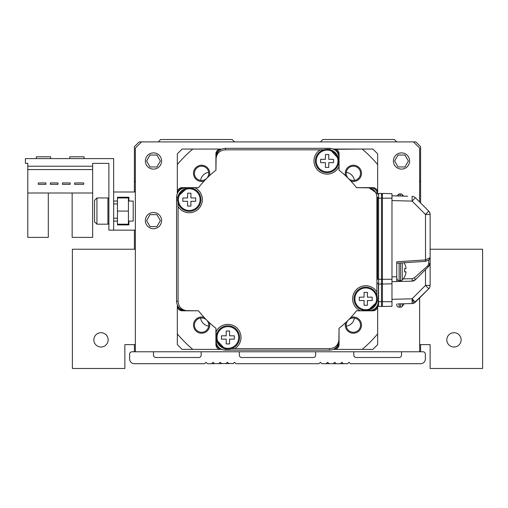 <?xml version="1.0" encoding="UTF-8"?>
<svg xmlns="http://www.w3.org/2000/svg" width="508" height="508" viewBox="0 0 508 508"><rect width="100%" height="100%" fill="white"/><g stroke="black" fill="none" stroke-linecap="round" stroke-linejoin="round"><path stroke-width="0.76" d="M208.686 172.326A9.538 9.538 0 0 0 200.59 180.423M343.319 363.709L341.884 362.28L340.455 363.709L347.612 363.709L349.04 362.28L350.469 363.709L420.592 363.709A4.769 4.769 0 0 0 425.361 358.94L425.361 354.171A2.388 2.388 0 0 0 422.974 351.784L135.35 351.784L135.35 148.107L141.548 141.903L413.436 141.903L419.64 148.107L419.64 202.006M419.64 351.784L419.64 297.885M161.582 220.612A8.109 8.109 0 0 0 153.473 212.503A8.109 8.109 0 0 0 145.364 220.612A8.109 8.109 0 0 0 153.473 228.721A8.109 8.109 0 0 0 161.582 220.612M161.582 160.985A8.109 8.109 0 0 0 153.473 152.876A8.109 8.109 0 0 0 145.364 160.985A8.109 8.109 0 0 0 153.473 169.094A8.109 8.109 0 0 0 161.582 160.985M409.619 160.985A8.109 8.109 0 0 0 401.51 152.876A8.109 8.109 0 0 0 393.402 160.985A8.109 8.109 0 0 0 401.51 169.094A8.109 8.109 0 0 0 409.619 160.985M346.297 326.13A9.538 9.538 0 0 0 354.394 318.033M200.59 318.033A9.538 9.538 0 0 0 208.686 326.13M354.394 180.423A9.538 9.538 0 0 0 346.297 172.326M135.35 351.784L132.01 351.784A2.388 2.388 0 0 0 129.623 354.171L129.623 358.94A4.769 4.769 0 0 0 134.391 363.709L204.514 363.709L205.943 362.28L207.372 363.709L233.369 363.468M321.615 363.468L320.421 362.28L318.992 363.709L235.991 363.709L234.563 362.28L233.134 363.709M134.391 351.784L134.391 344.627M134.391 249.231L134.391 230.149M134.391 191.992L134.391 146.679L139.16 141.903L141.548 141.903M413.436 141.903L415.823 141.903L420.592 146.679L420.592 202.959M420.592 344.627L420.592 351.784M135.35 181.972L134.391 181.019M239.331 351.784L239.331 355.124A2.388 2.388 0 0 0 241.719 357.505L313.265 357.505A2.388 2.388 0 0 0 315.652 355.124L315.652 351.784M201.174 351.784L201.174 355.124A2.388 2.388 0 0 1 198.787 357.505L155.861 357.505A2.388 2.388 0 0 1 153.473 355.124L153.473 351.784M401.51 351.784L401.51 355.124A2.388 2.388 0 0 1 399.123 357.505L356.197 357.505A2.388 2.388 0 0 1 353.809 355.124L353.809 351.784M336.163 363.709L334.734 362.28L333.299 363.709L340.455 363.709M329.006 363.709L327.577 362.28L326.149 363.709L333.299 363.709M321.85 363.709L326.149 363.709M228.841 363.709L227.406 362.28L225.977 363.709M221.685 363.709L220.25 362.28L218.821 363.709M214.528 363.709L213.1 362.28L211.665 363.709M420.592 181.019L419.64 181.972M158.242 141.903L160.63 139.522L232.175 139.522L234.563 141.903M320.421 141.903L322.809 139.522L394.354 139.522L396.742 141.903M404.952 155.023L398.069 155.023L394.627 160.985L398.069 166.948L404.952 166.948L408.394 160.985L404.952 155.023M146.59 160.985L150.031 166.948L156.915 166.948L160.357 160.985L156.915 155.023L150.031 155.023L146.59 160.985M146.59 220.612L150.031 226.574L156.915 226.574L160.357 220.612L156.915 214.649L150.031 214.649L146.59 220.612M430.13 249.231L482.6 249.231L482.6 368.478L430.13 368.478L430.13 344.627L419.64 344.627M135.35 344.627L124.854 344.627L124.854 368.478L72.384 368.478L72.384 249.231L135.35 249.231M453.981 347.015A7.156 7.156 0 0 0 461.137 339.858A7.156 7.156 0 0 0 453.981 332.702A7.156 7.156 0 0 0 446.824 339.858A7.156 7.156 0 0 0 453.981 347.015M101.003 347.015A7.156 7.156 0 0 0 108.16 339.858A7.156 7.156 0 0 0 101.003 332.702A7.156 7.156 0 0 0 93.847 339.858A7.156 7.156 0 0 0 101.003 347.015M72.149 193.002L72.149 237.395L92.659 237.395L92.659 166.23L27.788 166.23L27.788 163.373L25.4 163.373L25.4 158.604L113.646 158.604L113.646 201.054L117.462 201.054L117.462 197.237L128.905 197.237L128.905 201.054L133.204 201.054L133.204 221.088L128.905 221.088L128.905 224.904L117.462 224.904L117.462 221.088L113.646 221.088L113.646 230.149L135.35 230.149M113.646 191.992L135.35 191.992M74.625 182.931L74.625 184.36L83.687 184.36L83.687 182.931L74.625 182.931M92.659 193.002L27.788 193.002L27.788 169.57L92.659 169.57M27.788 166.23L27.788 169.57M48.298 193.002L48.298 237.395L27.788 237.395L27.788 193.002M113.646 230.149L108.877 230.149L108.877 163.373L92.659 163.373L92.659 166.23M113.646 201.054L113.646 221.088M107.918 224.187L107.918 197.955L96.952 197.955L96.952 224.187L107.918 224.187A0.953 0.953 0 0 0 108.877 223.234M107.918 197.955A0.953 0.953 0 0 1 108.877 198.907A0.953 0.953 0 0 0 107.918 197.955A0.953 0.953 0 0 1 108.877 198.907A0.953 0.953 0 0 0 107.918 197.955A0.953 0.953 0 0 1 108.877 198.907A0.953 0.953 0 0 0 107.918 197.955M96.952 197.955L94.564 200.336L94.564 221.806L96.952 224.187M113.646 203.918L117.462 203.918M113.646 218.224L117.462 218.224M117.462 224.187L128.429 224.187L128.429 211.068L117.462 211.068L117.462 201.054M117.462 211.068L117.462 221.088M128.429 211.068L128.429 197.955L117.462 197.955M69.761 158.604L69.761 156.788L84.068 156.788L84.068 158.604M36.373 158.604L36.373 156.788L50.679 156.788L50.679 158.604M62.509 182.931L62.509 184.36L70.142 184.36L70.142 182.931L62.509 182.931M50.394 182.931L50.394 184.36L58.026 184.36L58.026 182.931L50.394 182.931M45.91 182.931L38.278 182.931L38.278 184.36L45.91 184.36L45.91 182.931M108.877 163.373L92.659 163.373M177.324 193.504L177.324 153.829L182.093 149.06L213.576 149.06L192.799 149.06A131.172 131.172 0 0 0 177.324 164.541L177.324 192.469A4.769 4.769 0 0 1 182.093 187.7L184.48 187.7A7.156 7.156 0 0 0 177.578 192.957M377.66 185.312L377.66 153.829L372.891 149.06L333.216 149.06M341.408 349.402L372.891 349.396L377.66 344.627L377.66 304.959M177.324 313.15L177.324 344.627L182.093 349.396L220.732 349.396A4.769 4.769 0 0 1 215.957 344.627L215.957 342.246A7.156 7.156 0 0 0 221.221 349.142M360.534 325.12A7.156 7.156 0 0 0 348.323 320.059A7.156 7.156 0 0 0 353.384 332.276A7.156 7.156 0 0 0 360.534 325.12M208.756 325.12A7.156 7.156 0 0 0 198.863 318.51A7.156 7.156 0 0 0 201.6 332.276A7.156 7.156 0 0 0 208.756 325.12M360.534 173.342A7.156 7.156 0 0 0 353.384 166.186A7.156 7.156 0 0 0 348.323 178.397A7.156 7.156 0 0 0 360.534 173.342M208.756 173.342A7.156 7.156 0 0 0 201.6 166.186A7.156 7.156 0 0 0 198.863 179.953A7.156 7.156 0 0 0 208.756 173.342M333.762 349.142A7.156 7.156 0 0 0 339.026 342.246L339.026 328.27A100.171 100.171 0 0 0 356.533 310.763A100.171 100.171 0 0 1 339.026 328.27A100.171 100.171 0 0 0 356.533 310.763A14.313 14.313 0 0 0 356.629 310.807M356.629 187.649A14.313 14.313 0 0 0 356.521 187.681L374.358 187.928M180.626 187.928L198.469 187.674A14.313 14.313 0 0 0 198.355 187.649M177.578 305.499A7.156 7.156 0 0 0 184.48 310.763L198.45 310.763A100.171 100.171 0 0 0 215.957 328.27L215.957 332.01A13.119 13.119 0 0 1 240.506 333.896A13.119 13.119 0 0 1 234.772 348.64L329.482 348.64C335.363 348.158 338.544 344.976 339.026 339.096L339.026 344.627A4.769 4.769 0 0 1 334.251 349.396L362.185 349.402A131.172 131.172 0 0 1 362.185 349.402L362.185 349.402A131.172 131.172 0 0 0 377.66 333.921L377.66 306.019A4.769 4.769 0 0 1 372.891 310.763L370.503 310.763A7.156 7.156 0 0 0 377.406 305.499M356.533 310.763L360.274 310.763A13.119 13.119 0 0 1 365.735 285.718A13.119 13.119 0 0 1 376.904 291.954L376.904 197.237C376.422 191.357 373.24 188.182 367.36 187.7L370.503 187.7A7.156 7.156 0 0 1 377.406 192.957M338.792 152.362L339.046 170.205L339.071 153.829A4.769 4.769 0 0 0 334.302 149.06L334.251 149.06A4.769 4.769 0 0 1 339.026 153.829L339.026 156.216A7.156 7.156 0 0 0 333.762 149.314M213.576 149.06L220.732 149.06A4.769 4.769 0 0 0 215.957 153.829L215.957 170.186A100.171 100.171 0 0 0 198.45 187.7A100.171 100.171 0 0 1 215.957 170.186L215.957 156.216A7.156 7.156 0 0 1 221.221 149.314M415.36 197.726L415.36 197.726A4.769 4.769 0 0 0 413.868 196.717L413.188 196.488A4.769 4.769 0 0 1 413.404 196.545A4.769 4.769 0 0 0 412.109 196.336L412.109 201.105L415.36 197.726L428.733 211.106L425.488 214.478L430.13 214.478A4.769 4.769 0 0 0 428.733 211.106L415.36 197.726A4.769 4.769 0 0 0 414.382 196.977L414.395 196.983M430.13 216.256L430.13 234.893M430.13 215.919L430.13 218.237L430.13 215.919M430.13 257.651L430.13 262.998A4.769 4.769 -179.8 0 1 428.733 266.37L415.36 279.743A4.769 4.769 180 0 1 412.109 281.14L396.742 281.54L396.742 261.779L425.488 259.937L430.13 257.651L430.13 214.478A4.769 4.769 0 0 0 429.762 212.636M403.257 278.886L412.109 278.695L412.109 281.14L406.984 281.273L412.109 281.14L415.36 279.743L428.733 266.37L430.13 262.998L430.13 254.768A4.769 2.978 180 0 0 430.13 254.768M428.733 266.37L430.13 262.998A1.429 0.749 180 0 1 428.739 263.741L427.761 265.862L428.733 266.37L415.36 279.743L414.382 277.825L427.761 265.862M401.866 281.407L398.139 281.502L401.866 281.407M412.109 281.14L391.973 281.667L391.973 299.314L412.102 298.793L412.109 303.555L401.866 303.828M391.973 279.279L391.973 283.801L382.429 284.048L382.429 193.421L391.973 193.669L391.973 279.279L381.476 279.279L381.476 193.421L382.429 194.374L381.476 195.332M391.973 195.809L407.638 196.215M413.868 196.717A4.769 4.769 0 0 0 413.404 196.545A4.769 4.769 0 0 1 414.382 196.977M412.109 278.695L414.382 277.825M396.742 270.218L396.742 262.109L396.742 270.218C396.742 259.804 396.742 259.804 396.742 270.218L396.742 261.779M396.742 263.087L396.742 262.706M402.266 196.075L402.266 194.608A13.926 13.926 0 0 1 403.549 196.107L406.978 196.202M402.266 262.827L402.266 280.003A2.388 2.388 0 0 1 400.571 280.714L399.123 280.714L399.123 263.042M404.59 276.657L404.59 276.657A13.83 13.83 0 0 0 406.076 271.888L404.59 271.888L406.076 271.888L404.59 271.888L404.673 269.38M404.59 263.779A13.83 13.83 0 0 1 406.076 268.548L404.59 268.548A12.351 12.351 0 0 1 404.59 271.888L406.076 271.888M406.076 268.548L404.59 268.548M399.123 195.993L399.123 193.897L400.571 193.897L400.571 196.031M402.158 194.501L402.266 194.608A2.388 2.388 0 0 0 400.571 193.897M327.101 149.301A11.684 11.684 0 0 0 315.411 160.985A11.684 11.684 0 0 0 327.101 172.669A11.684 11.684 0 0 0 338.785 160.985A11.684 11.684 0 0 0 327.101 149.301A11.684 11.684 0 0 0 315.411 160.985A11.684 11.684 0 0 0 327.101 172.669M327.101 150.133A10.852 10.852 0 0 0 316.249 160.985A10.852 10.852 0 0 0 327.101 171.837A10.852 10.852 0 0 0 337.953 160.985A10.852 10.852 0 0 0 327.101 150.133M325.431 167.424L328.771 167.424L328.771 162.655L333.54 162.655L333.54 159.315L328.771 159.315L328.771 154.546L325.431 154.546L325.431 159.315L320.662 159.315L320.662 162.655L325.431 162.655L325.431 167.424L325.431 162.655M333.54 162.655L333.54 159.315L328.771 159.315L328.771 154.546L325.431 154.546L325.431 159.315L320.662 159.315L320.662 162.655M328.771 167.424L328.771 162.655M365.735 287.985A10.852 10.852 0 0 0 354.882 298.837A10.852 10.852 0 0 0 365.735 309.69A10.852 10.852 0 0 0 376.587 298.837A10.852 10.852 0 0 0 365.735 287.985M364.065 305.276L367.405 305.276L367.405 300.507L372.174 300.507L372.174 297.167L367.405 297.167L367.405 292.398L364.065 292.398L364.065 297.167L359.296 297.167L359.296 300.507L364.065 300.507L364.065 305.276L364.065 300.507M365.735 310.521A11.684 11.684 0 0 0 377.425 298.837A11.684 11.684 0 0 0 365.735 287.153A11.684 11.684 0 0 0 354.051 298.837A11.684 11.684 0 0 0 365.735 310.521M372.174 300.507L372.174 297.167L367.405 297.167L367.405 292.398L364.065 292.398L364.065 297.167L359.296 297.167L359.296 300.507M367.405 305.276L367.405 300.507M227.882 349.161A11.684 11.684 0 0 1 216.198 337.477A11.684 11.684 0 0 1 227.882 325.787A11.684 11.684 0 0 0 216.198 337.477A11.684 11.684 0 0 0 227.882 349.161A11.684 11.684 0 0 0 239.566 337.655A11.684 11.684 0 0 0 227.882 325.787A11.684 11.684 0 0 0 216.198 337.477A11.684 11.684 0 0 0 227.882 349.161M227.882 326.625A10.852 10.852 0 0 0 217.037 337.477A10.852 10.852 0 0 0 227.882 348.323A10.852 10.852 0 0 0 238.735 337.477A10.852 10.852 0 0 0 227.882 326.625M226.212 343.916L229.553 343.916L229.553 339.141L234.321 339.141L234.321 335.807L229.553 335.807L229.553 331.032L226.212 331.032L226.212 335.807L221.444 335.807L221.444 339.141L226.212 339.141L226.212 343.916L226.212 339.141M234.321 339.141L234.321 335.807L229.553 335.807L229.553 331.032L226.212 331.032L226.212 335.807L221.444 335.807L221.444 339.141M229.553 343.916L229.553 339.141M189.249 187.935A11.684 11.684 0 0 0 177.559 199.625A11.684 11.684 0 0 0 189.249 211.309A11.684 11.684 0 0 0 200.933 199.625A11.684 11.684 0 0 0 189.249 187.935A11.684 11.684 0 0 0 177.559 199.625A11.684 11.684 0 0 0 189.249 211.309M189.249 188.773A10.852 10.852 0 0 0 178.397 199.625A10.852 10.852 0 0 0 189.249 210.471A10.852 10.852 0 0 0 200.101 199.625A10.852 10.852 0 0 0 189.249 188.773M187.579 206.064L190.919 206.064L190.919 201.295L195.688 201.295L195.688 197.955L190.919 197.955L190.919 193.186L187.579 193.186L187.579 197.955L182.81 197.955L182.81 201.295L187.579 201.295L187.579 206.064L187.579 201.295M190.919 206.064L190.919 201.295M195.688 201.295L195.688 197.955L190.919 197.955L190.919 193.186L187.579 193.186L187.579 197.955L182.81 197.955M402.272 303.816L402.272 306.349A2.388 2.388 0 0 1 400.463 307.188L399.123 307.188A2.388 2.388 0 0 1 396.742 304.8L396.742 303.962M391.973 246.259L391.973 246.964M391.973 247.555L391.973 250.952M391.973 301.701L382.429 301.701L382.429 306.47L391.973 306.305L391.973 283.801M378.409 301.701L381.476 301.701L381.476 284.048A0.953 0.953 0 0 0 382.429 283.096A0.953 0.953 0 0 1 381.476 284.048L378.612 284.048L378.612 306.47A0.953 0.953 0 0 1 377.66 305.518A0.953 0.953 0 0 0 378.612 306.47L381.476 306.47A0.953 0.953 -0.1 0 0 382.429 305.518L382.429 305.518A0.953 0.953 -179.5 0 1 381.476 306.47L381.476 301.701L382.429 301.701L382.429 284.048M406.984 303.689L412.109 303.555A4.769 4.769 0 0 0 413.868 303.174L412.09 298.914M427.368 290.157L415.36 302.165L412.102 298.793L425.488 285.413L428.733 288.785L413.868 303.174A4.769 4.769 0 0 0 415.36 302.165L415.633 301.885M429.476 287.82L428.733 288.785A4.769 4.769 0 0 0 430.13 285.413L430.13 263.004M430.13 264.897L430.13 285.413L425.488 285.413L425.488 269.615M429.774 287.23A4.769 4.769 0 0 1 428.733 288.785L429.47 287.833M429.984 286.601L430.073 286.15M426.212 291.306L424.345 293.173M422.415 295.104L417.754 299.764M413.341 303.365L414.395 302.908L413.341 303.365M198.469 310.788L182.093 310.788A4.769 4.769 0 0 1 177.324 306.038L177.324 333.921A131.172 131.172 0 0 0 192.799 349.396A131.172 131.172 0 0 1 192.799 349.396L220.682 349.396A4.769 4.769 0 0 1 215.913 344.627L215.913 328.238M377.66 333.921L377.66 305.562L377.66 333.921M324.002 149.714L320.211 149.822A13.119 13.119 0 0 0 327.101 174.104A13.119 13.119 0 0 0 339.026 166.446L339.026 170.186A100.171 100.171 0 0 1 356.533 187.7L372.891 187.7A4.769 4.769 0 0 1 377.66 192.469L377.66 164.541A131.172 131.172 0 0 0 362.185 149.06L335.744 149.301M356.495 187.649L372.891 187.649A4.769 4.769 0 0 1 377.66 192.418M345.669 175.844A8.109 8.109 0 0 1 353.384 165.233A8.109 8.109 0 0 1 361.493 173.342A8.109 8.109 0 0 1 350.882 181.051M220.732 149.06L219.24 149.301M220.682 149.06L192.799 149.06L220.682 149.06A4.769 4.769 0 0 0 215.913 153.829L215.913 170.224M198.45 187.7L194.71 187.7A13.119 13.119 0 0 1 189.249 212.738A13.119 13.119 0 0 1 178.086 206.508L178.086 301.225C178.568 307.099 181.743 310.28 187.623 310.763L182.093 310.763A4.769 4.769 0 0 1 177.324 305.994L177.565 307.486M177.324 192.443L177.565 190.976M216.192 346.1L215.938 328.251M219.24 349.161L221.767 349.396M180.626 310.528L198.488 310.807M209.315 322.618A8.109 8.109 0 0 1 201.6 333.229A8.109 8.109 0 0 1 193.491 325.12A8.109 8.109 0 0 1 204.102 317.405M198.488 187.649L182.093 187.649A4.769 4.769 0 0 0 177.324 192.418M204.102 181.051A8.109 8.109 0 0 1 193.491 173.342A8.109 8.109 0 0 1 201.6 165.233A8.109 8.109 0 0 1 209.315 175.844M215.938 170.205L216.192 152.362M339.046 328.251L339.046 344.627A4.769 4.769 0 0 1 334.302 349.396M338.792 346.1L339.071 328.238M356.495 310.807L372.891 310.807L356.514 310.788M377.66 306.038A4.769 4.769 0 0 1 372.891 310.807L374.358 310.528M377.66 192.469L377.419 190.976M377.66 306.019L377.419 307.486M350.882 317.405A8.109 8.109 0 0 1 361.493 325.12A8.109 8.109 0 0 1 353.384 333.229A8.109 8.109 0 0 1 345.669 322.618M215.957 159.36C216.44 153.486 219.621 150.304 225.501 149.822L225.501 148.304C219.621 148.787 216.44 151.962 215.957 157.842L215.957 159.36M320.389 149.714A13.119 13.119 0 0 0 320.211 149.822L225.501 149.822M178.086 301.225L176.562 301.225C177.044 307.099 180.226 310.28 186.106 310.763L198.45 310.763A100.171 100.171 0 0 0 215.957 328.27M186.106 187.7L194.71 187.7L186.106 187.7C180.226 188.182 177.044 191.357 176.562 197.237L177.806 197.237M177.978 206.337L178.086 206.508A13.119 13.119 0 0 1 177.978 206.337L177.978 202.717M176.562 301.225L176.562 197.237M178.01 196.412L187.522 187.7M339.026 166.453L339.026 157.842C338.544 151.962 335.363 148.787 329.482 148.304L329.482 149.542M225.501 148.304L329.482 148.304M329.482 348.64L329.482 350.158L225.501 350.158C219.621 349.675 216.44 346.494 215.957 340.62L215.957 332.01L215.957 339.204L224.676 348.71M329.482 350.158C335.363 349.675 338.544 346.494 339.026 340.62L339.026 328.27M376.974 302.05L367.468 310.763L360.274 310.763L368.878 310.763C374.758 310.28 377.939 307.099 378.422 301.225L377.177 301.225M378.422 284.029L378.422 301.225M377.812 193.865L368.878 187.7L356.533 187.7M330.308 149.752L339.026 159.258L339.026 157.842M339.026 166.446L339.026 159.258M367.36 187.7L368.878 187.7M377.006 292.125A13.119 13.119 0 0 0 376.904 291.954L377.006 295.745M377.158 270.218L377.114 265.449L377.158 270.218M377.546 206.299L377.298 268.313L377.546 206.299M368.878 310.763L367.468 310.763M339.026 339.096L339.026 340.62M230.981 348.742L234.772 348.64A13.119 13.119 0 0 1 234.601 348.742M187.623 310.763L186.106 310.763M381.476 193.421L378.612 193.421A0.953 0.953 0 0 0 377.66 194.374A0.953 0.953 0 0 1 378.612 193.421L378.612 198.19L377.66 198.19L377.66 279.279L378.612 279.279L378.612 284.048A0.953 0.953 0 0 1 377.66 283.096M391.973 198.19L378.612 198.19L378.612 279.279L381.476 279.279L381.476 284.048A0.953 0.953 0 0 0 382.429 283.096M377.66 305.518L377.66 305.518A0.953 0.953 0 0 0 378.612 306.47M396.805 263.207L425.533 261.366L425.488 214.478L412.109 201.105L391.973 200.577M391.973 276.898L396.742 276.771M428.739 260.09L428.739 263.741M400.571 262.941L400.571 280.714M399.123 307.188L399.123 303.898M400.463 303.86L400.463 307.188M414.865 302.597A4.769 4.769 0 0 1 414.407 302.901A4.769 4.769 0 0 0 414.909 302.558M338.118 151.035L337.071 149.981M179.299 188.601L178.244 189.655M178.244 308.807L179.299 309.855M216.865 347.428L217.913 348.482M217.913 149.981L216.865 151.035M334.277 349.396L335.744 349.161M337.071 348.482L338.118 347.428M375.685 309.855L376.739 308.807M376.739 189.655L375.685 188.601M376.904 197.237L378.422 197.237M225.501 350.158L225.501 348.913M381.476 306.47A0.953 0.953 -0.1 0 0 382.429 305.518M422.491 204.864L428.733 211.106A4.769 4.769 0 0 1 429.774 212.661M413.188 196.488A4.769 4.769 0 0 0 412.109 196.336M425.533 261.366L429.089 259.779L430.13 257.702M429.425 211.976L430.124 214.211M430.13 214.478L430.054 213.608M430.047 213.595L429.87 212.922M404.666 276.733A13.926 13.926 0 0 1 402.266 280.003L402.253 280.016M404.819 264.001A13.926 13.926 0 0 0 404.082 262.706M399.123 280.714L397.453 280.029L396.742 278.327M399.123 193.897L396.767 195.929M227.882 325.787L228.251 325.793M402.272 306.349A16.701 16.701 0 0 0 404.089 303.765M412.109 303.555L413.868 303.174M397.872 303.93L410.921 303.587M430.13 285.413L429.832 287.077M426.682 290.843L425.418 292.106"/></g></svg>
